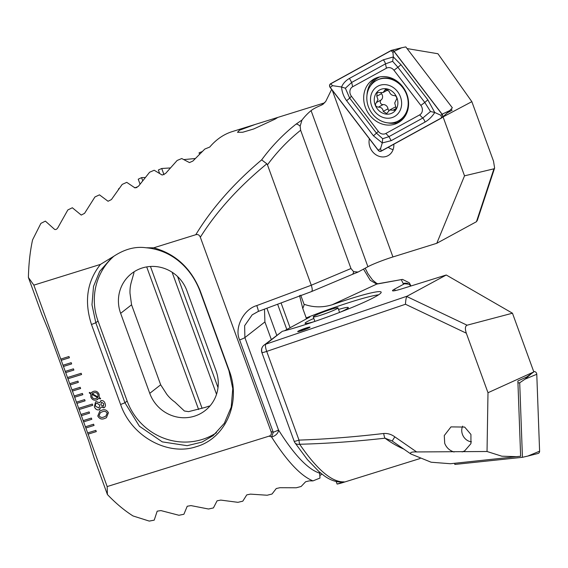 <?xml version="1.0" encoding="UTF-8"?>
<svg xmlns="http://www.w3.org/2000/svg" width="568" height="568" viewBox="0 0 568 568"><rect width="100%" height="100%" fill="white"/><g stroke="black" fill="none" stroke-linecap="round" stroke-linejoin="round"><path stroke-width="0.85" d="M388.214 147.311A13.802 11.978 -118.4 0 0 393.099 149.618M369.399 138.798A13.802 11.978 -118.4 0 0 373.332 152.579A13.802 11.978 -118.4 0 0 386.148 156.463A13.802 11.978 -118.4 0 0 388.022 155.675A13.802 11.978 -118.4 0 0 393.83 144.222M275.054 119.138L253.704 128.971L242.756 132.245L237.488 132.301L239.497 130.207L255.302 124.413L274.99 118.286L277.347 117.718L275.054 119.138M331.407 89.865L325.748 101.416L322.517 104.576L320.92 105.364A180.731 88.537 -107.3 0 1 322.844 104.263A180.731 88.537 -107.3 0 1 323.54 103.887M255.302 124.413L232.326 131.57A180.731 88.537 72.7 0 0 224.452 134.893A180.731 88.537 72.7 0 0 209.734 147.062L204.821 149.05L192.886 161.049L189.464 162.583L181.746 158.536L177.145 160.46L165.572 173.467L162.171 175.05L154.184 170.251L149.604 172.239L138.414 186.304L135.028 187.937L126.756 182.349L122.198 184.401L111.413 199.574L108.048 201.264L99.471 194.845L94.934 196.968L84.582 213.319L81.245 215.073L72.335 207.753L67.833 209.954L57.943 227.576C56.942 229.238 55.834 229.848 54.627 229.401L45.369 221.115L40.889 223.387L32.568 239.895A180.731 88.537 72.7 0 0 28.4 277.461L33.846 285.136L100.479 264.39C87.039 281.33 84.036 301.367 91.483 324.505L120.601 404.508C131.762 437.09 168.469 456.26 196.407 446.64C225.027 438.588 241.649 403.003 229.252 370.677L200.135 290.674C190.962 268.103 175.476 253.825 153.687 247.826L195.79 234.712C197.87 234.13 199.389 234.967 200.334 237.232L271.078 431.595C271.802 433.924 271.142 435.436 269.104 436.139L107.16 486.563L107.409 494.529A180.731 88.537 72.7 0 0 133.04 515.957L149.249 521.09L154.212 520.153L157.187 511.172L160.95 510.589L178.963 515.275L183.897 514.26L187.227 506.251L190.969 505.598L208.513 509.013L213.426 507.927L217.075 500.813L220.796 500.096L237.914 502.325L242.799 501.175L246.753 494.891L250.452 494.125L267.166 495.239L272.022 494.025L276.268 488.53L279.946 487.706L296.276 487.77L301.118 486.492L305.634 481.749L309.29 480.876L312.982 480.89L319.99 478.05L319.585 472.164M89.119 411.906L80.919 414.462L81.366 415.691L89.567 413.142L89.119 411.906M80.947 414.455L83.602 421.846L91.81 419.29L91.363 418.062L83.155 420.618M83.184 420.604L85.846 428.002L94.047 425.446L93.599 424.218L85.399 426.774M85.427 426.76L88.083 434.158L96.29 431.602L95.843 430.366L87.635 432.922L88.111 434.137L96.29 431.595M88.111 434.137L107.16 486.563M33.846 285.136L61.209 360.311L69.41 357.755L68.962 356.519L60.755 359.075M60.79 359.068L63.446 366.459L71.653 363.91L71.206 362.675L62.998 365.231L63.474 366.445L71.646 363.903M63.474 366.445L65.682 372.615L73.89 370.059L73.442 368.831L65.235 371.387M65.27 371.373L67.926 378.771L81.6 374.511L81.153 373.282L67.478 377.542M67.507 377.528L70.162 384.926L78.37 382.37L77.922 381.135L69.715 383.691M69.75 383.684L72.406 391.075L80.613 388.526L80.166 387.291L71.958 389.847M71.987 389.84L74.642 397.231L82.85 394.675L82.403 393.446L74.195 396.002M74.23 395.988L76.886 403.386L85.093 400.83L84.639 399.602L76.439 402.158M76.467 402.144L79.122 409.542L92.797 405.282L92.35 404.054L78.675 408.307M78.711 408.3L80.919 414.462M94.387 406.724L95.58 401.867L96.248 401.59L99.648 402.769L101.175 400.582C103.035 400.376 104.32 401.313 105.044 403.408C105.84 405.481 105.435 406.958 103.816 407.845L101.182 406.979L99.237 409.798C96.965 410.252 95.353 409.23 94.387 406.724L95.594 401.86M100.713 400.781L101.175 400.582M104.242 407.668L101.182 406.979M99.84 409.542L99.265 409.784C96.993 410.238 95.381 409.216 94.416 406.709M90.667 393.738L89.282 393.02L89.403 392.403L90.972 393.099L93.415 391.402C96.013 390.642 97.916 391.65 99.13 394.44L99.272 397.692L100.607 398.31L100.373 398.956L98.974 398.303L96.51 399.929C93.94 400.703 92.044 399.702 90.823 396.94L90.695 393.716L89.282 393.02M104.59 418.495C101.707 419.716 99.436 418.893 97.774 416.032L99.84 411.012L101.608 410.288C104.484 409.059 106.763 409.869 108.438 412.716L106.408 417.743L104.618 418.474C101.736 419.695 99.464 418.879 97.802 416.017L97.774 416.032M442.557 117.186L471.852 101.658L437.928 53.74L407.071 48.578M358.074 272.051L353.559 271.646A6.575 3.33 67.2 0 1 352.124 274.479L358.074 272.051L367.908 266.726A19.717 1.654 160 0 1 392.935 256.949L436.785 243.296L464.525 175.832L443.154 117.136M100.479 264.39L113.927 256.189C124.782 249.075 135.475 246.263 146.011 247.762L153.687 247.826M195.79 234.712C211.743 208.428 233.696 183.478 261.656 159.871C271.618 146.31 283.105 134.375 296.127 124.072L301.963 120.068A180.731 88.537 -107.3 0 1 311.086 110.618C313.181 108.964 316.461 107.21 320.92 105.364M471.852 101.658L493.521 161.191L494.621 168.071L477.319 220.37L476.445 221.712L436.785 243.296M264.482 309.127L264.908 321.935L271.291 339.472M258.227 311.434L252.171 314.857L244.63 325.705L244.886 337.591L278.49 429.919C294.359 455.216 308.19 469.672 319.99 473.272M271.078 431.595L273.243 432.262L239.639 339.934C234.044 328.19 243.459 309.297 256.771 305.584L311.285 285.235L267.464 164.841C277.056 151.805 288.118 140.275 300.642 130.249L350.974 268.529L353.559 271.646M464.525 175.832L493.94 168.817L494.621 168.071M300.642 130.249L300.145 126.181L301.963 120.068M296.127 124.072A6.575 3.11 52.1 0 1 300.145 126.181M261.656 159.871L266.832 163.811C238.659 187 216.493 211.474 200.334 237.232M267.464 164.841L266.832 163.811M350.974 268.529L311.285 285.235C312.499 288.956 312.528 291.079 311.378 291.597M352.124 274.479L311.555 291.561L258.284 311.441A6.575 0.632 69.5 0 0 256.771 305.584M28.4 277.461L41.769 314.203L48.521 330.562L88.842 441.336L94.032 457.787L107.409 494.529M312.982 480.89C300.87 476.012 287.053 461.358 271.525 436.92L269.104 436.139M134.02 272.619L131.286 282.253A36.146 34.882 -128 0 0 130.008 293.322L131.563 304.796L160.68 384.799L166.722 394.192A36.146 34.882 -128 0 0 174.887 402.059L184.387 410.998L188.597 411.637L203.514 407.824A36.146 34.882 -128 0 0 208.279 406.34L209.961 405.971M120.636 313.337L149.753 393.34A36.146 34.882 -128 0 0 205.162 410.558A36.146 34.882 -128 0 0 216.053 370.819L186.936 290.816A36.146 34.882 -128 0 0 131.528 273.599A36.146 34.882 -128 0 0 120.636 313.337L131.563 304.796M113.927 256.189L111.584 257.9L99.663 271.419L93.528 286.386L91.981 304.782L95.814 322.752L124.932 402.755L139.416 426.234L162.278 441.876L187.163 445.688L202.087 442.06L213.177 435.571L224.339 423.274L231.211 407.142L232.774 388.59L228.947 370.726L199.829 290.724C190.749 267.329 171.316 249.927 146.011 247.762M271.525 436.92A6.575 4.345 -31.8 0 0 278.49 429.919A6.575 0.554 -20 0 1 277.929 430.26A6.575 0.554 -20 0 1 273.243 432.262A6.575 0.838 106.9 0 1 271.525 436.92M113.927 256.182A60.79 58.66 -128 0 0 98.03 321.019L127.147 401.022A60.79 58.66 -128 0 0 216.493 432.731M443.012 116.937L444.19 115.687M451.155 109.07L452.064 110.256L447.279 112.84M89.318 393.006L89.432 392.417M91.001 393.084L92.328 391.849M100.38 398.935L98.974 398.303M97.682 399.446L96.51 399.929M96.539 399.915C93.968 400.681 92.073 399.687 90.852 396.925L90.823 396.94M90.852 396.925L90.695 393.716M93.968 392.808L92.279 393.752L98.001 397.032L98.016 394.717C97.128 392.786 95.779 392.154 93.968 392.808L92.953 393.219M96.958 398.104L97.675 397.586L91.931 394.284L91.952 396.592C92.811 398.495 94.132 399.141 95.914 398.53L97.646 397.6L91.902 394.298M98.03 397.018L97.987 394.732C97.1 392.8 95.751 392.168 93.94 392.822M101.203 400.568L99.648 402.769M104.256 407.661L103.845 407.824M99.854 409.535L99.265 409.784M103.355 406.198L103.788 403.812L101.622 402.194L100.841 404.728L103.085 406.312M103.113 406.297L103.816 403.798L101.622 402.194M99.052 408.058L99.748 405.048L96.865 403.145L96.39 403.351L96.837 403.166C95.509 403.699 95.112 404.757 95.651 406.333L99.052 408.058L99.719 405.069L96.865 403.145M97.802 416.017L99.854 410.998M106.422 417.736L104.618 418.474M105.811 416.188L107.21 413.106C105.889 411.26 104.228 410.849 102.212 411.85L100.429 412.574L99.045 415.655C100.344 417.501 102.006 417.92 104.015 416.912L105.783 416.209L107.182 413.121C105.861 411.282 104.2 410.863 102.183 411.864L100.444 412.567M79.151 409.521L92.797 405.275M76.914 403.372L85.086 400.823M67.954 378.757L81.6 374.504M65.718 372.601L73.89 370.052M74.671 397.217L82.85 394.668M72.434 391.061L80.606 388.519M70.191 384.905L78.37 382.363M61.237 360.289L69.41 357.748M85.874 427.988L94.047 425.439M83.631 421.832L91.81 419.283M81.394 415.677L89.567 413.135M388.931 110.54A2.591 2.244 61.6 0 1 387.994 108.8A4.53 3.933 -118.4 0 0 383.073 104.604A2.591 2.244 61.6 0 1 381.092 99.975A4.53 3.933 -118.4 0 0 382.584 97.093A4.53 3.933 -118.4 0 0 381.511 93.677A2.591 2.244 61.6 0 1 381.107 92.967M377.997 99.578L376.357 102.538C374.745 105.002 375.405 106.543 378.338 107.167C381.121 107.075 382.761 108.474 383.258 111.363L386.687 113.593L389.662 110.022L395.065 110.291L396.159 108.488L394.739 102.978L396.819 98.591C396.634 96.716 395.726 95.701 394.1 95.552C391.7 95.431 390.067 94.032 389.179 91.356L385.544 89.24L383.066 92.541L377.138 92.556L376.776 96.24L377.997 99.578M401.597 104.604A17.31 15.024 -118.4 0 0 387.184 84.909A17.31 15.024 -118.4 0 0 370.535 98.236A17.31 15.024 -118.4 0 0 384.948 117.938A17.31 15.024 -118.4 0 0 401.597 104.604M408.136 104.874A23.004 19.958 -118.4 0 0 398.182 82.999A23.004 19.958 -118.4 0 0 376.548 80.415A23.004 19.958 -118.4 0 0 366.864 96.411A23.004 19.958 -118.4 0 0 376.825 118.286A23.004 19.958 -118.4 0 0 398.452 120.87A23.004 19.958 -118.4 0 0 408.136 104.874M400.873 84.533A23.004 19.958 -118.4 0 0 377.124 80.102L376.548 80.415M374.276 99.002A13.142 11.403 -118.4 0 0 385.218 113.962A13.142 11.403 -118.4 0 0 397.856 103.837A13.142 11.403 -118.4 0 0 386.915 88.878A13.142 11.403 -118.4 0 0 374.276 99.002M398.452 120.87L399.027 120.558A23.004 19.958 -118.4 0 0 408.314 107.537M395.981 107.118A4.53 3.933 -118.4 0 0 394.256 107.537L389.662 110.022M383.066 92.541L387.66 90.056A4.53 3.933 -118.4 0 0 388.178 89.708M416.642 451.943C411.651 451.787 409.72 452.469 410.849 453.981L392.367 441.151A6.575 0.497 -54.3 0 1 392.367 441.151A6.575 0.497 -54.3 0 1 394.845 436.877L416.642 451.943L487.032 451.503L487.99 392.729L466.321 333.196C464.887 328.758 465.135 326.096 467.073 325.201L512.464 313.209L533.828 371.912L487.99 392.729M454.088 452.007C449.565 450.58 446.441 447.69 444.716 443.338L444.268 435.571L450.978 426.895L464.66 427.065L470.922 434.435L470.936 443.644L464.667 450.871L462.153 451.929M308.935 327.857A6.575 0.554 -20 0 0 306.954 328.411A6.575 0.554 -20 0 0 299.009 331.471M306.734 327.8A6.575 0.554 -20 0 0 297.682 331.598A6.575 0.554 -20 0 0 300.99 330.91A6.575 0.554 -20 0 0 310.036 327.104A6.575 0.554 -20 0 0 306.734 327.8M314.289 321.609A23.004 1.924 160 0 1 305.229 323.44A23.004 1.924 160 0 1 313.82 318.456M410.948 285.995L409.365 282.836L402.513 279.399L377.812 283.78A6.575 5.907 79.9 0 0 376.726 284.099L332.159 304.767A59.15 4.956 -20 0 1 351.443 298.37A59.15 4.956 -20 0 1 381.171 292.137A59.15 4.956 -20 0 1 299.741 326.366A59.15 4.956 -20 0 1 282.303 331.307L264.021 345.159A6.575 6.34 -128 0 0 262.04 352.387M284.476 330.761L309.887 317.001L306.223 317.945A59.15 4.956 160 0 1 352.558 301.452A59.15 4.956 160 0 1 378.607 294.813M282.303 331.307L265.831 344.18A6.575 6.34 -128 0 0 264.021 345.159A6.575 6.575 0 0 0 261.891 352.586L294.174 441.286A6.575 6.575 0 0 0 294.884 442.685L294.884 442.685A6.575 4.658 -33.7 0 0 299.663 444.254C317.285 469.928 332.124 482.459 344.18 481.856L343.072 482.076C336.554 482.409 330.164 480.23 323.895 475.544L319.159 471.795L307.352 459.54L294.884 442.685M410.849 453.981L431.133 462.224L450.445 463.729L520.636 456.232L517.874 380.979L526.848 376.904L533.828 371.912M344.18 481.856L337.101 484.064A180.731 88.537 72.7 0 0 342.014 482.843L420.1 458.525M403.344 448.876A180.731 88.537 -107.3 0 1 384.99 438.191C354.588 441.577 326.146 443.594 299.663 444.254A6.575 1.413 88.1 0 1 298.995 440.101C325.272 439.227 353.509 437.026 383.698 433.49A6.575 1.484 83.3 0 0 384.99 438.191L392.034 440.917M410.905 286.002L408.96 284.17L404.451 283.766L394.618 289.098A19.717 1.654 -20 0 0 392.502 290.731A19.717 1.654 -20 0 0 402.407 288.65L446.263 274.997L512.464 313.209M321.978 474.117L320.402 475.182M466.321 333.196L405.481 304.249L266.711 351.4A6.575 1.633 -108.8 0 1 265.831 344.18L407.185 296.155L446.263 274.997M337.101 484.064L336.178 481.522M332.159 304.767C322.823 307.622 313.671 307.522 304.696 304.469L304.207 304.696L300.706 295.183M402.513 279.399L376.726 284.099L370.244 280.28L363.499 269.111M304.207 304.696L302.794 308.531L299.542 295.502M306.422 318.882L306.109 318.037M306.223 317.945L302.794 308.531M394.845 436.877C391.473 434.364 387.759 433.235 383.698 433.49M407.185 296.155L406.787 296.524L467.073 325.201M405.481 304.249C405.637 300.571 406.07 297.994 406.787 296.524M118.421 189.208L118.939 188.512M134.453 187.504L136.916 187.632M140.005 184.032L138.244 179.19L141.581 177.628L145.017 177.507M159.594 173.375L158.358 169.988L161.724 168.497L170.066 167.958M183.947 159.565L195.101 158.55M199.474 153.992L199.049 152.835L202.464 151.471M266.91 308.218L276.737 335.219M164.003 174.745L161.724 168.497M290.085 327.729L281.061 302.943M286.819 329.497L277.617 304.228M218.005 387.603L177.585 276.538M142.632 180.503L141.581 177.628M216.529 394.284L172.104 272.221M202.094 408.349L150.449 266.47M198.601 409.493L146.7 266.903M338.521 309.468A23.004 1.924 160 0 1 348.305 307.757A23.004 1.924 160 0 1 340.189 312.18M487.032 451.503L501.835 456.203L517.27 456.686M471.454 441.819A10.515 9.123 61.6 0 1 462.679 426.135M398.132 122.745A24.971 21.669 -118.4 0 0 405.169 90.461A24.971 21.669 -118.4 0 0 374.248 78.874A24.971 21.669 -118.4 0 0 374.149 78.931A24.971 21.669 -118.4 0 0 367.113 111.214A24.971 21.669 -118.4 0 0 398.033 122.794A24.971 21.669 -118.4 0 0 398.132 122.745M393.972 70.262A6.575 5.701 -118.4 0 0 386.446 68.203L352.643 86.769A6.575 5.701 -118.4 0 0 351.422 96.24L378.309 131.407A6.575 5.701 -118.4 0 0 385.835 133.473L419.638 114.899A6.575 5.701 -118.4 0 0 420.86 105.428L393.972 70.262L397.891 67.272L392.637 61.308L385.466 63.872L386.446 68.203M394.071 51.347A2.627 2.279 -118.4 0 0 391.054 50.524L330.661 83.702A2.627 2.279 -118.4 0 0 330.171 87.486L378.21 150.328A2.627 2.279 -118.4 0 0 381.227 151.152L441.62 117.974A2.627 2.279 -118.4 0 0 442.11 114.182L394.071 51.347L401.675 47.762L391.529 50.339M401.675 47.762L405.8 46.91L452.348 107.799L449.714 110.597L442.11 114.182M391.118 50.637L330.725 83.816A2.499 2.165 -118.4 0 0 330.256 87.415L378.302 150.25A2.499 2.165 -118.4 0 0 381.163 151.038L441.563 117.853A2.499 2.165 -118.4 0 0 442.025 114.253L393.979 51.418A2.499 2.165 -118.4 0 0 391.118 50.637L392.95 52.483L393.979 51.418M383.258 59.839A4.601 2.286 61.2 0 1 385.466 63.872L351.67 82.438L345.379 88.225L349.654 98.065L376.541 133.232L382.676 138.72L388.966 136.632L422.769 118.066L430.494 111.498L434.761 112.492C432.056 116.681 428.79 119.883 424.978 122.099L391.175 140.665L382.271 142.93L373.481 135.83L346.594 100.664C343.64 96.603 341.964 92.044 341.553 86.996C343.065 83.46 345.699 80.592 349.455 78.405L383.258 59.839L393.333 56.942L400.958 64.674L427.846 99.847L434.761 112.492L440.988 115.325L441.563 117.853M382.676 138.72L382.271 142.93L380.595 148.504L381.163 151.038M392.637 61.308L393.333 56.942L392.95 52.483M345.379 88.225L341.553 86.996L332.55 85.669L330.725 83.816M430.494 111.498L424.779 102.439L420.86 105.428M539.6 451.191A2.627 2.279 61.6 0 1 538.031 453.477L527.878 456.054L539.6 451.191L536.774 374.269A2.627 2.279 61.6 0 0 533.913 371.529L533.693 371.55M517.945 382.967L519.706 382.782L525.059 379.14L536.774 374.269M519.706 382.782L522.439 457.311L527.878 456.054M522.439 457.311L454.805 464.439L454.762 463.268M327.061 313.003A13.142 1.101 160 0 1 313.238 316.866A13.142 1.101 160 0 1 324.122 311.74A13.142 1.101 160 0 1 337.946 307.877A13.142 1.101 160 0 1 327.061 313.003M392.935 256.949L332.244 90.198M264.908 321.935L244.886 337.591A6.575 0.554 -20 0 1 239.639 339.934M476.445 221.712L493.94 168.817M160.68 384.799L149.753 393.34M120.601 404.508L124.932 402.755L127.147 401.022M91.483 324.505L95.814 322.752L98.03 321.019M367.908 266.726L311.086 110.618M381.092 99.975L376.357 102.538M396.159 108.538L393.12 110.185M387.994 108.8L383.258 111.363M383.073 104.604L378.338 107.167M381.511 93.677L376.776 96.24M387.106 89.105L384.657 90.433M294.174 441.286A6.575 0.554 160 0 0 298.995 440.101L266.711 351.4A6.575 0.554 160 0 1 265.199 351.89A6.575 0.554 160 0 1 261.891 352.586M404.451 283.766A26.291 2.201 160 0 1 403.223 283.574L401.306 279.733M408.96 284.17A6.575 6.546 153.4 0 0 403.223 283.574M394.618 289.098L395.172 290.617M379.815 76.907A24.112 20.924 -118.4 0 0 378.409 77.603A24.112 20.924 -118.4 0 0 370.876 85.314M396.507 121.772A24.112 20.924 -118.4 0 0 401.562 119.905A24.112 20.924 -118.4 0 0 402.726 119.209M375.945 78.064A24.971 21.669 -118.4 0 0 367.006 94.97M387.845 122.873A24.971 21.669 -118.4 0 0 399.638 121.822M440.988 115.325L442.025 114.253M332.55 85.669L330.256 87.415M380.595 148.504L378.302 150.25M427.846 99.847L424.779 102.439L397.891 67.272A4.601 0.412 -37.4 0 0 400.958 64.674M424.978 122.099A4.601 2.286 61.2 0 0 422.769 118.066L419.638 114.899M391.175 140.665L388.966 136.632L385.835 133.473M373.481 135.83L378.309 131.407M346.594 100.664A4.601 0.412 -37.4 0 0 349.654 98.065L351.422 96.24M349.455 78.405L351.67 82.438L352.643 86.769M525.059 379.14L530.711 374.276M274.99 118.286L324.761 102.787M252.171 314.857L258.284 311.441M365.174 268.202L367.872 273.57L372.523 279.974L376.598 283.318L377.869 283.773M449.714 110.597L442.01 117.69M395.74 80.28L393.766 79.726M313.238 316.866L314.892 321.403M337.946 307.877L339.593 312.414"/></g></svg>
